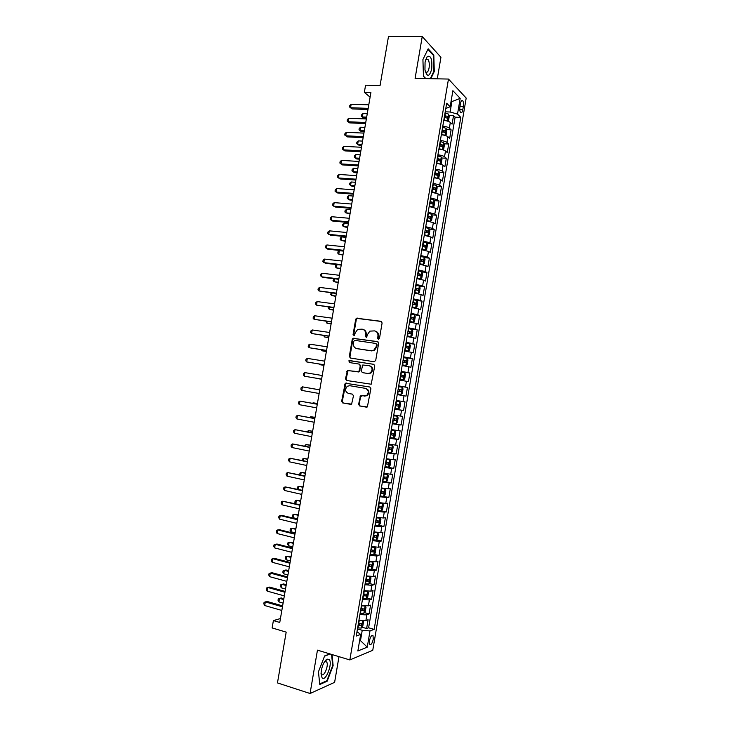 <?xml version="1.0" encoding="UTF-8"?>
<svg xmlns="http://www.w3.org/2000/svg" width="730" height="730" viewBox="0 0 730 730"><rect width="100%" height="100%" fill="white"/><g stroke="black" fill="none" stroke-linecap="round" stroke-linejoin="round"><path stroke-width="1.09" d="M378.359 339.313L379.472 338.428L382.109 322.952L381.024 321.31L356.477 318.198L355.683 319.32L353.065 334.605L354.369 335.636L355.236 332.889L357.673 329.367L362.18 329.157C364.681 329.796 365.821 331.539 365.602 334.386L365.265 336.375L366.597 337.406L367.445 334.65L369.845 331.137L374.472 330.891C377.009 331.539 378.158 333.291 377.939 336.156L377.602 338.163L378.359 339.313M325.927 660.568L325.899 659.993M373.258 639.261L373.012 635.611C371.67 634.863 370.484 636.578 369.453 640.767L369.69 644.417C371.05 645.156 372.236 643.44 373.258 639.261M358.603 404.283L359.68 405.98L367.363 406.938L370.895 388.688L369.818 387L345.226 383.195L341.649 401.263L342.698 402.942L351.604 404.146L353.475 395.815L352.417 394.136L348.456 393.452C345.098 391.7 344.733 389.291 347.37 386.234L349.779 385.705L365.383 388.351C368.75 390.048 369.161 392.448 366.615 395.55L360.483 395.925L358.603 404.283L360.301 406.062L366.633 407.194M437.279 78.831L440.938 57.296L422.241 36.536L388.488 36.5L380.056 85.565L365.575 85.209L364.352 92.336L370.904 92.518L279.763 622.453L273.394 620.582L272.126 627.937L286.187 632.125L277.464 682.915L310.058 693.5L334.614 682.349L338.985 656.653M422.241 36.536L415.096 78.375L448.476 79.059L349.843 659.938L317.459 650.147L310.058 693.5M374.125 361.742L375.704 360.492L378.642 343.282L377.556 341.622L352.991 338.3L352.243 339.395L349.332 356.386L350.391 358.038L374.125 361.742M374.773 365.967L371.196 384.226L346.549 380.476L345.491 378.815L347.425 370.484L357.846 371.853L359.406 370.612L360.237 365.757L359.169 364.097L349.223 362.518L348.976 360.62L373.687 364.297L374.773 365.967M361.98 627.198L366.615 628.521L368.102 619.752L365.903 620.509L366.898 614.642C365.374 615.007 363.056 614.861 359.963 614.176M364.407 612.607L369.088 613.903L370.575 605.143L368.394 605.827L369.389 599.96L362.463 599.449M366.834 598.025L371.561 599.303L373.048 590.543L370.876 591.163L371.871 585.296L364.954 584.739M369.252 583.452L374.034 584.712L375.521 575.961L373.368 576.499L374.353 570.641L367.455 570.039M371.67 568.889L376.507 570.13L377.985 561.388L375.85 561.854L376.835 556.005L369.946 555.347M374.079 554.344L378.979 555.557L380.458 546.825L378.322 547.217L379.317 541.368L372.437 540.674M376.488 539.808L381.443 541.003L382.921 532.279L380.804 532.599L381.799 526.759L374.928 526.011M378.897 525.29L383.907 526.458L385.385 517.734L383.277 517.99L384.272 512.15L377.41 511.356M381.288 510.772L386.371 511.931L387.849 503.216L385.759 503.399L386.745 497.559L379.892 496.719M380.038 495.889L388.834 497.404L390.304 488.698L388.232 488.808L389.218 482.977L382.374 482.092M385.568 481.681L391.289 482.904L392.758 474.199L390.696 474.235L391.691 468.414L384.856 467.483M386.544 466.926L393.744 468.405L395.222 459.717L393.169 459.681L394.154 453.859L387.338 452.883M387.457 452.189L396.198 453.923L397.668 445.236L395.633 445.136L396.618 439.314L389.811 438.292M389.902 437.781L398.653 439.451L400.122 430.773L398.096 430.6L399.082 424.787L392.284 423.719M392.338 423.382L401.099 424.997L402.568 416.328L400.56 416.073L401.546 410.269L394.757 409.156M394.784 408.992L403.553 410.543L405.013 401.883L403.015 401.564L404 395.76L397.229 394.601M404 395.76L405.999 396.116L407.459 387.457L398.69 385.997M398.708 385.878L405.478 387.064L406.455 381.27L408.435 381.69L409.904 373.039L401.126 371.643M401.171 371.342L407.933 372.583L408.909 366.788L410.88 367.281L412.35 358.64L403.553 357.298M403.635 356.824L410.388 358.101L411.364 352.316L413.317 352.882L414.786 344.25L405.99 342.972M406.099 342.315L412.833 343.648L413.819 337.862L415.762 338.492L417.222 329.869L409.411 328.792M408.563 327.816L415.288 329.193L416.264 323.417L418.199 324.12L419.659 315.497L413.7 314.721M411.017 313.334L417.733 314.758L418.71 308.982L420.626 309.757L422.086 301.143L416.821 300.486M413.472 298.862L420.179 300.331L421.155 294.564L423.062 295.404L424.522 286.799L419.367 286.196M415.927 284.408L422.624 285.914L423.601 280.156L425.49 281.068L426.95 272.473L421.858 271.907M418.381 269.963L425.061 271.514L426.037 265.757L427.917 266.742L429.377 258.155L424.34 257.626M420.827 255.527L427.506 257.124L428.474 251.376L430.344 252.425L431.795 243.847L426.813 243.355M423.281 241.101L429.943 242.752L430.91 237.004L432.771 238.126L434.222 229.548L429.286 229.101M425.727 226.692L432.379 228.38L433.346 222.641L435.19 223.836L436.64 215.268L431.759 214.857M428.163 212.293L434.806 214.027L435.783 208.296L437.608 209.556L439.059 200.996L434.222 200.622M430.609 197.903L437.243 199.691L438.21 193.952L440.026 195.284L441.477 186.734L436.677 186.396M433.045 183.531C436.157 183.914 438.365 184.526 439.67 185.356L440.637 179.635L442.444 181.031L443.895 172.481L439.141 172.18M435.491 169.168C438.593 169.543 440.801 170.172 442.097 171.039L443.064 165.318L444.853 166.787L446.304 158.246L441.586 157.981M437.918 154.824C441.029 155.189 443.229 155.828 444.524 156.74L445.492 151.019L447.271 152.561L448.713 144.02L444.041 143.792M440.354 140.479C443.466 140.835 445.665 141.492 446.942 142.441L447.91 136.729L449.68 138.335L451.122 129.812L449.361 128.161C448.092 127.166 445.902 126.5 442.791 126.153M446.486 129.611L451.122 129.812M460.466 103.55L459.937 106.68C459.571 109.381 459.791 111.325 460.594 112.52C461.524 113.241 462.263 112.283 462.82 109.655L463.349 106.544C463.705 103.843 463.486 101.89 462.683 100.685C461.762 99.964 461.022 100.922 460.466 103.55M448.476 79.059L466.187 98.066L372.756 650.302L349.843 659.938M366.615 628.521L368.613 627.791L374.161 629.37L460.803 117.393L457.518 114.099L450.127 112L445.218 111.818M374.161 629.37L370 630.921L367.254 647.145L357.864 650.968L360.675 634.406L356.249 636.058L446.678 103.249L450.164 106.744L452.883 90.693L460.183 98.377L457.518 114.099M368.613 627.791L455.118 117.174L453.531 115.614L452.089 124.127L450.328 122.448C449.06 121.445 446.87 120.769 443.758 120.432M446.942 142.441L448.713 144.02M444.524 156.74L446.304 158.246M442.097 171.039L443.895 172.481M439.67 185.356L441.477 186.734M437.243 199.691L439.059 200.996M434.806 214.027L436.64 215.268M432.379 228.38L434.222 229.548M429.943 242.752L431.795 243.847M427.506 257.124L429.377 258.155M425.061 271.514L426.95 272.473M422.624 285.914L424.522 286.799M420.179 300.331L422.086 301.143M417.733 314.758L419.659 315.497M415.288 329.193L417.222 329.869M412.833 343.648L414.786 344.25M410.388 358.101L412.35 358.64M407.933 372.583L409.904 373.039M405.478 387.064L407.459 387.457M403.553 410.543L401.546 410.269M401.099 424.997L399.082 424.787M398.653 439.451L396.618 439.314M396.198 453.923L394.154 453.859M393.744 468.405L391.691 468.414M391.289 482.904L389.218 482.977M388.834 497.404L386.745 497.559M386.371 511.931L384.272 512.15M383.907 526.458L381.799 526.759M381.443 541.003L379.317 541.368M378.979 555.557L376.835 556.005M376.507 570.13L374.353 570.641M374.034 584.712L371.871 585.296M371.561 599.303L369.389 599.96M369.088 613.903L366.898 614.642M359.653 640.402L360.483 640.648L362.235 630.291L357.454 628.932M450.127 112L451.824 101.963L451.103 101.224M450.985 101.935L460.183 98.377M445.784 108.487L450.164 106.744M280.429 618.565L273.394 620.582M364.352 92.336L370.101 97.172M359.552 641.004L360.483 640.648L367.254 647.145M356.988 631.696L360.675 634.406M448.923 115.44L453.531 115.614M455.118 117.174L460.803 117.393M447.91 136.729C446.632 135.762 444.442 135.105 441.331 134.749M445.492 151.019C444.205 150.088 442.006 149.44 438.894 149.084M443.064 165.318C441.769 164.432 439.57 163.803 436.458 163.429M440.637 179.635C439.341 178.777 437.133 178.166 434.022 177.782M438.21 193.952L431.585 192.154M435.783 208.296L429.149 206.535M433.346 222.641L426.703 220.934M430.91 237.004L424.258 235.334M428.474 251.376L421.812 249.751M426.037 265.757L419.358 264.187M423.601 280.156L416.912 278.623M421.155 294.564L414.457 293.077M418.71 308.982L412.003 307.549M416.264 323.417L409.548 322.021M413.819 337.862L407.084 336.512M411.364 352.316L404.621 351.02M408.909 366.788L402.157 365.529M406.455 381.27L399.693 380.065M396.235 400.423L403.015 401.564M393.771 414.978L400.56 416.073M391.298 429.541L398.096 430.6M388.825 444.123L395.633 445.136M386.343 458.723L393.169 459.681M383.861 473.323L390.696 474.235M381.388 487.941L388.232 488.808M378.897 502.578L385.759 503.399M376.415 517.214L383.277 517.99M373.933 531.878L380.804 532.599M371.442 546.542L378.322 547.217M368.951 561.224L375.85 561.854M366.451 575.915L373.368 576.499M363.96 590.616L370.876 591.163M361.459 605.334L368.394 605.827M358.959 620.071C362.062 620.755 364.37 620.902 365.903 620.509M362.235 630.291L370 630.921M430.846 78.694L434.277 71.504L433.812 54.987L428.172 48.81L422.916 59.55L423.464 76.404L425.626 78.585M329.841 653.888L324.64 655.923L318.453 671.773L319.767 684.512L327.14 681.227L333.126 665.65L332.077 654.564M433.082 54.978L433.812 54.987M433.757 71.494L434.277 71.504M326.356 680.981L327.14 681.227M332.634 665.495L333.126 665.65M378.551 339.322L378.541 336.338C378.779 333.647 377.72 331.913 375.384 331.137M363.075 329.394C365.401 330.142 366.451 331.867 366.214 334.568L366.223 337.525M381.525 321.501L357.098 318.408L356.304 319.521L353.694 334.787L354.032 335.745M377.985 341.777L353.621 338.474L352.873 339.569L349.962 356.541L350.692 358.083M376.498 344.606L375.74 343.447L354.889 340.372L353.804 341.248L353.448 343.337C353.22 346.166 354.351 347.918 356.842 348.584L371.086 350.738L373.888 350.135L376.142 346.723L376.498 344.606L377.1 344.779L375.95 343.511M377.1 344.779L376.744 346.887L374.49 350.3L371.689 350.902L357.463 348.748M359.324 364.133L360.857 365.894L359.361 371.789L348.055 370.612L346.13 378.934L347.024 380.558M374.006 364.398L350.199 360.638L349.606 360.766L349.606 362.573M367.847 373.477L370.311 372.921C372.984 369.809 372.601 367.4 369.179 365.684L362.764 365L361.25 370.913L362.326 372.574L368.458 373.605L370.922 373.048C373.587 369.946 373.212 367.537 369.791 365.821M362.828 372.683L362.326 372.574M368.458 373.605L362.938 372.711M361.907 395.788L360.483 397.029L359.233 404.374M364.051 396.162L367.226 395.651C369.772 392.548 369.362 390.158 365.995 388.46L365.383 388.351M369.946 387.028L345.865 383.314L342.288 401.354L343.337 403.033L350.92 404.384M447.517 121.116L448.512 120.715L449.233 116.444L448.503 114.081L445.045 112.849M446.961 120.97L443.831 119.994M367.263 113.707L362.956 113.542L362.363 116.955L363.796 118.078L366.487 118.187M444.296 117.275L447.225 118.141L447.536 116.444L444.588 115.559M444.497 116.097L445.555 116.353M363.796 118.078L361.35 116.207L362.363 116.955L366.67 117.129M361.35 116.207L361.587 114.847L362.956 113.542M368.175 108.359L350.564 107.73L351.166 104.226L368.787 104.819M367.984 109.482L352.07 108.916L349.542 106.981L349.779 105.576L351.166 104.226M352.07 108.916L349.542 106.981M431.695 69.067C432.388 59.212 430.892 55.042 427.187 56.557L425.07 62.096L424.96 69.897C427.123 77.389 429.368 77.106 431.695 69.067M425.17 71.02L425.754 71.905C427.196 72.927 428.309 71.613 429.085 67.954C429.605 63.966 429.194 61.055 427.862 59.239L425.982 59.404L425.517 60.088M422.916 59.55L427.917 49.33L433.392 55.316L433.839 71.321L430.326 78.685M425.864 78.594L423.455 76.166M329.175 659.464L327.067 659.126C323.582 661.909 321.565 666.773 321.027 673.735L322.076 677.796C325.68 682.221 332.99 663.187 329.175 659.464M321.045 672.877L321.665 674.392C324.065 677.413 329.057 664.82 326.62 661.973L325.078 661.635L324.111 662.402M325.872 660.029L325.89 660.604M331.584 654.418L332.652 665.66L326.848 680.761L319.704 683.928M324.531 656.197L330.179 653.989M445.026 135.424L446.094 134.95L446.815 130.679L446.085 128.352L442.617 127.148M444.643 135.324L441.404 134.302M364.909 127.403L360.602 127.212L360.018 130.624L361.45 131.701L364.142 131.829M441.869 131.582L444.798 132.431L445.127 130.734L442.161 129.867M442.07 130.378L443.183 130.643L443.612 131.802M360.602 127.212L359.233 128.489L359.005 129.849L360.018 130.624L364.316 130.825M442.535 149.732L443.676 149.194L444.406 144.923L443.667 142.633L440.19 141.456M442.325 149.677L438.976 148.619M362.545 141.1L358.248 140.881L357.663 144.303L359.105 145.334L361.797 145.48M439.433 145.9L442.371 146.73L442.709 145.033L439.725 144.175M439.642 144.668L440.774 144.932L441.194 146.1M358.248 140.881L356.888 142.14L356.651 143.509L357.663 144.303L361.961 144.531M441.258 156.977L440.053 164.058L441.258 163.456L441.988 159.177L441.239 156.923L437.763 155.782M439.998 164.049L436.54 162.945M360.191 154.815L355.893 154.568L355.3 157.99L356.76 158.985L359.443 159.14M437.005 160.226L439.944 161.038L440.29 159.35L437.297 158.501M437.215 158.967L438.365 159.24L438.757 160.408M355.893 154.568L354.534 155.8L354.296 157.169L355.3 157.99L359.598 158.246M437.416 178.375L438.839 177.728L439.57 173.448L438.812 171.231L435.326 170.117M434.888 177.892L434.04 177.709M437.599 178.385L434.104 177.29M357.828 168.548L353.539 168.265L352.946 171.696L354.415 172.636L357.089 172.818M434.569 174.561L437.516 175.364L437.863 173.676L434.861 172.846M434.788 173.275L435.947 173.548L436.33 174.725M353.539 168.265L352.179 169.479L351.942 170.847L352.946 171.696L357.235 171.979M365.748 122.503L348.146 121.755L348.748 118.251L366.36 118.963M365.566 123.571L349.661 122.886L347.124 120.979L347.37 119.574L348.748 118.251M363.312 136.656L345.719 135.789L346.33 132.285L363.923 133.115M363.138 137.669L347.252 136.884L344.706 134.986L344.952 133.59L346.33 132.285M360.875 150.827L343.301 149.842L343.903 146.329L361.487 147.278M360.711 151.776L344.834 150.882L342.288 149.011L342.534 147.606L343.903 146.329M358.439 165.007L340.873 163.894L341.485 160.381L359.05 161.458M358.284 165.902L342.416 164.898L339.87 163.046L340.107 161.64L341.485 160.381M434.678 192.674L436.421 192.017L437.142 187.729L436.385 185.548L432.89 184.471M432.808 192.319L431.603 192.045M435.171 192.711L431.667 191.643M355.464 182.281L351.176 181.98L350.582 185.402L352.061 186.305L354.743 186.506M432.133 188.915L435.089 189.69L435.445 188.011L432.425 187.19M432.361 187.601L433.529 187.875L433.894 189.052M351.176 181.98L349.825 183.166L349.588 184.535L350.582 185.402L354.871 185.721M355.994 179.197L338.446 177.965L339.058 174.452L356.605 175.647M355.857 180.036L339.998 178.923L337.442 177.089L337.689 175.684L339.058 174.452M431.859 206.973L433.994 206.307L434.724 202.018L433.958 199.874L430.454 198.825M430.654 206.745L429.167 206.38M433.976 199.929L432.771 207.028L429.231 206.015M353.101 196.032L348.812 195.695L348.228 199.126L349.707 199.983L352.38 200.202M429.696 203.278L432.653 204.044L433.018 202.356L429.988 201.553M429.924 201.936L431.111 202.21L431.466 203.396M348.812 195.695L347.462 196.854L347.234 198.232L348.228 199.126L352.508 199.472M353.557 193.395L336.019 192.054L336.63 188.532L354.169 189.846M353.42 194.18L337.579 192.957L335.024 191.141L335.262 189.736L336.63 188.532M428.911 221.272L431.567 220.615L432.297 216.326L431.521 214.218L428.017 213.196M428.446 221.181L426.74 220.734M430.308 221.391L426.795 220.387M350.738 209.793L346.449 209.428L345.865 212.859L350.026 213.908M427.26 217.659L430.216 218.398L430.59 216.719L427.552 215.934M427.488 216.281L428.692 216.554L429.021 217.75M346.449 209.428L345.107 210.569L344.87 211.937L345.865 212.859L350.144 213.233M351.112 207.612L333.583 206.143L334.194 202.621L351.723 204.053M350.984 208.333L335.161 207.001L332.597 205.212L332.834 203.798L334.194 202.621M424.294 235.096L427.871 235.754L429.14 234.941L429.87 230.643L429.085 228.572L425.572 227.587M427.871 235.754L424.349 234.777M348.365 223.562L344.085 223.17L343.492 226.601L347.662 227.623M424.814 232.049L427.78 232.77L428.163 231.091L425.106 230.315M425.052 230.643L426.265 230.917L426.585 232.122M344.085 223.17L342.744 224.283L342.507 225.652L343.492 226.601L347.772 227.003M348.666 221.838L331.155 220.25L331.767 216.719L349.278 218.279M348.548 222.504L332.734 221.062L330.161 219.292L330.407 217.878L331.767 216.719M421.858 249.468L425.435 250.116L426.712 249.268L427.433 244.97L426.649 242.935L423.126 241.977M426.667 242.98L425.462 250.098L421.904 249.185M345.993 237.341L341.722 236.921L341.129 240.362L345.308 241.356M422.369 246.448L425.344 247.151L425.727 245.472L422.661 244.714M422.615 245.006L423.838 245.289L424.139 246.503M341.722 236.921L340.381 238.016L340.143 239.385L341.129 240.362L345.399 240.79M346.212 236.073L328.719 234.366L329.33 230.835L346.823 232.514M346.111 236.684L330.307 235.133L327.733 233.381L327.98 231.967L329.33 230.835M419.412 263.858L422.989 264.506L424.276 263.612L425.006 259.305L424.212 257.307L420.681 256.385M422.989 264.506L419.458 263.594M343.62 251.129L339.35 250.682L338.757 254.122L342.945 255.099M419.923 260.856L422.898 261.541L423.3 259.871L420.215 259.132M420.17 259.396L421.411 259.67L421.694 260.893M339.35 250.682L338.017 251.75L337.78 253.127L338.757 254.122L343.027 254.578M343.766 250.326L326.283 248.492L326.894 244.961L344.377 246.758M343.666 250.874L327.88 249.213L325.297 247.479L325.543 246.074L326.894 244.961M416.976 278.258L420.553 278.897L421.84 277.966L422.57 273.659L421.776 271.697L418.235 270.812M420.553 278.897L417.012 278.021M336.959 264.598L336.384 267.901L340.582 268.841M417.478 275.283L420.453 275.949L420.863 274.279L417.77 273.549M417.733 273.786L418.983 274.069L419.248 275.301M336.822 264.579L335.645 265.501L335.417 266.879L336.384 267.901L340.654 268.385M341.312 264.588L323.846 262.636L324.448 259.095L341.923 261.021M341.229 265.072L325.443 263.311L322.861 261.596L323.107 260.181L324.448 259.095M414.53 292.666L418.107 293.305L419.403 292.338L420.133 288.022L419.33 286.096L415.79 285.238M418.107 293.305L414.558 292.465M334.513 278.778L334.012 281.689L338.209 282.61M415.023 289.719L418.007 290.367L418.427 288.697L415.324 287.985M415.288 288.195L416.547 288.478L416.803 289.719M333.984 278.723L333.044 280.639L334.012 281.689L338.282 282.2M338.857 278.86L321.401 276.789L322.012 273.248L339.468 275.292M338.784 279.289L323.016 277.409L320.424 275.721L320.671 274.307L322.012 273.248M412.076 307.084L415.662 307.722L416.967 306.719L417.697 302.402L416.885 300.514L413.335 299.683M415.662 307.722L412.112 306.91M332.068 292.976L331.639 295.486L335.846 296.38M412.578 304.164L415.562 304.802L415.981 303.132L412.87 302.43M412.842 302.612L414.111 302.895L414.348 304.154M331.146 292.858L330.672 294.418L331.639 295.486L335.9 296.033M336.402 293.15L318.955 290.951L319.567 287.41L337.014 289.573M336.338 293.515L318.955 290.951L317.988 289.856L318.234 288.441L319.567 287.41M409.63 321.519L413.216 322.158L414.521 321.109L415.26 316.784L414.439 314.94L410.88 314.146M413.216 322.158L409.658 321.373M329.622 307.184L329.266 309.301L333.473 310.168M410.123 318.627L413.107 319.238L413.536 317.577L410.415 316.893M410.388 317.048L411.674 317.331L411.884 318.599M328.5 307.038L328.299 308.206L329.266 309.301L333.519 309.876M333.938 307.44L316.51 305.122L317.121 301.581L334.559 303.863M333.884 307.759L316.51 305.122L315.552 304.009L315.789 302.594L317.121 301.581M407.176 335.973L410.762 336.603L412.085 335.508L412.815 331.183L412.012 329.422L408.426 328.609M410.762 336.603L407.194 335.855M327.177 321.41L326.885 323.125L331.101 323.956M407.668 333.099L410.661 333.692L411.099 332.031L407.96 331.365M407.933 331.493L409.238 331.776L409.43 333.053M326.054 321.246L326.885 323.125L331.137 323.719M331.475 321.748L314.064 319.311L314.676 315.762L332.095 318.171M331.438 322.003L314.064 319.311L313.106 318.161L313.352 316.747L314.676 315.762M404.721 350.427L408.307 351.057L409.639 349.925L410.37 345.6L409.539 343.83L405.971 343.091M408.307 351.057L404.739 350.336M324.731 335.636L324.503 336.95L328.728 337.762M405.205 347.589L408.207 348.164L408.654 346.495L405.497 345.847M405.488 345.947L406.793 346.23L406.966 347.535M323.6 335.471L324.503 336.95L328.755 337.579M329.02 336.074L311.619 333.51L312.23 329.96L329.632 332.488M328.984 336.265L311.619 333.51L310.661 332.342L310.907 330.918L312.23 329.96M402.266 364.9L405.862 365.52L407.194 364.352L407.924 360.027L407.084 358.284L403.507 357.59M407.103 358.33L405.889 365.493L402.276 364.836M322.277 349.88L322.122 350.801L326.346 351.586M402.741 362.08L405.752 362.646L406.199 360.976L403.042 360.346M403.033 360.41L404.347 360.693L404.493 362.025M321.246 349.725L322.122 350.801L326.374 351.459M326.547 350.409L309.164 347.717L309.776 344.168L327.168 346.823M326.529 350.537L309.164 347.717L308.215 346.522L308.452 345.098L309.776 344.168M403.398 380.001L399.812 379.354L403.435 379.974L404.739 378.788L405.478 374.463L404.63 372.765L401.044 372.09M319.822 364.142L319.731 364.653L323.974 365.411M400.286 376.589L403.288 377.136L403.754 375.466L400.578 374.855M400.569 374.891L401.901 375.174L402.011 376.534M319.256 364.051L319.731 364.653L323.983 365.338M324.084 364.754L306.709 361.943L307.321 358.384L324.704 361.158M324.074 364.827L306.709 361.943L305.76 360.72L306.007 359.297L307.321 358.384M400.943 394.492L397.348 393.871L400.98 394.465L402.294 393.242L403.024 388.907L402.175 387.247L398.58 386.608M318.937 378.806L321.592 379.253L318.937 378.806M397.823 391.116L400.834 391.636L401.299 389.975L398.115 389.373L399.456 389.665L399.52 391.07M321.611 379.107L304.255 376.178L304.866 372.619L322.231 375.512M321.611 379.125L304.255 376.178L303.315 374.919L303.552 373.505L304.866 372.619M399.712 401.746L396.116 401.144L399.712 401.746L400.578 403.371L399.839 407.705L398.516 408.964L399.739 401.783M398.516 408.964L394.884 408.408M319.804 389.637L315.524 389.117M397.001 404.174L396.445 405.816L395.696 405.707L398.37 406.154L398.845 404.493L395.651 403.9M319.795 389.665L315.314 389.081M319.767 389.856L302.412 386.854L319.758 389.884M301.8 390.422L300.86 389.145L301.107 387.721L302.412 386.854L301.8 390.422L319.147 393.479M392.411 422.962L396.025 423.519L397.385 422.186L398.124 417.843L397.257 416.255L393.652 415.68M397.257 416.255L393.652 415.644M317.422 403.498L313.17 402.814L313.07 403.407M392.886 420.197L395.906 420.681L396.381 419.02L393.178 418.445M396.381 419.02L394.547 418.682L393.981 420.325L392.895 420.151M317.404 403.58L313.17 402.814L312.413 403.288M317.304 404.174L299.957 401.108L317.285 404.256M299.337 404.675L298.406 403.371L298.652 401.947L299.957 401.108L299.337 404.675L316.674 407.86M389.939 437.526L393.561 438.046L394.93 436.668L395.669 432.324L394.793 430.782L391.18 430.244M394.793 430.782L391.189 430.171M315.031 417.368L310.779 416.702L310.606 417.706M390.413 434.751L393.443 435.217L393.926 433.556L390.705 433.009M392.138 433.246L391.517 434.852L390.422 434.678M315.013 417.505L310.779 416.702L309.493 417.496M314.84 418.5L297.493 415.379L314.812 418.646M296.882 418.947L295.942 417.615L296.188 416.191L297.493 415.379L296.882 418.947L314.192 422.25M387.466 452.098L391.088 452.582L392.466 451.176L393.205 446.824L392.348 445.355L388.707 444.807M392.32 445.309L388.725 444.707M312.65 431.248L308.379 430.618L308.142 432.014M387.94 449.324L390.97 449.771L391.462 448.111L388.232 447.572M389.71 447.818L389.044 449.397L387.959 449.224M312.613 431.439L308.379 430.618L307.02 431.795M312.376 432.844L295.029 429.651L312.34 433.054M294.418 433.228L293.487 431.868L293.734 430.445L295.029 429.651L294.418 433.228L311.719 436.649M384.993 466.68L388.625 467.136L390.012 465.685L390.751 461.333L389.856 459.863L386.234 459.389M389.856 459.863L386.252 459.261M310.259 445.136L305.989 444.534L305.678 446.34M385.467 463.906L388.497 464.335L388.999 462.674L385.759 462.154M387.283 462.4L386.581 463.942L385.486 463.778M310.213 445.391L305.989 444.534L304.556 446.112M309.903 447.198L292.566 443.94L309.858 447.463M291.945 447.517L291.024 446.13L291.27 444.707L292.566 443.94L291.945 447.517L309.237 451.067M382.52 481.28L386.152 481.7L387.548 480.212L388.287 475.851L387.384 474.418L383.752 473.98M387.384 474.418L383.779 473.825M307.868 459.042L303.589 458.467L303.205 460.676M382.985 478.506L386.024 478.917L386.535 477.247L383.286 476.754M384.838 477L384.108 478.506L383.013 478.342M307.814 459.352L303.589 458.467L302.311 459.179L302.092 460.438M381.306 488.397L384.92 488.99L383.715 496.245L385.084 494.748L385.823 490.387L384.938 489.027L381.279 488.58M305.478 472.958L301.189 472.401L300.742 475.02M380.503 493.115L383.551 493.498L384.062 491.837L380.804 491.354M382.392 491.6L381.635 493.079L380.54 492.923M305.414 473.323L301.189 472.401L299.911 473.095L299.902 474.838M377.556 510.507L381.206 510.872L382.611 509.294L383.35 504.932L382.447 503.572L378.797 503.198M382.447 503.572L378.834 502.988M303.078 486.883L298.789 486.353L298.269 489.383M378.03 507.733L381.078 508.107L381.598 506.438L378.322 505.972M379.938 506.219L379.153 507.669L378.067 507.514M303.005 487.302L298.789 486.353L297.512 487.029L297.822 489.283M307.43 461.561L290.102 458.248L307.376 461.889M289.481 461.825L288.56 460.411L288.806 458.978L290.102 458.248L289.481 461.825L306.755 465.503M304.957 475.942L287.629 472.556L304.894 476.325M287.009 476.142L286.096 474.701L286.343 473.268L287.629 472.556L287.009 476.142L304.273 479.939M302.485 490.332L285.156 486.883L302.412 490.779M284.545 490.469L283.632 489L283.879 487.567L285.156 486.883L284.545 490.469L301.791 494.392M375.074 525.144L378.733 525.472L380.148 523.857L380.887 519.486L379.965 518.172L376.315 517.826M379.965 518.172L376.351 517.588M300.678 500.817L296.389 500.324L295.796 503.755M375.539 522.361L378.596 522.716L379.125 521.056L375.84 520.609M377.483 520.846L376.68 522.269L375.585 522.114M300.596 501.3L296.389 500.324L295.112 500.972L294.874 502.359L295.732 503.736M300.012 504.731L282.683 501.218L299.921 505.242M282.063 504.804L281.159 503.317L281.406 501.884L282.683 501.218L282.063 504.804L299.3 508.856M372.583 539.789L376.251 540.091L377.675 538.43L378.414 534.059L377.492 532.781L373.824 532.462M377.492 532.781L373.87 532.197M298.278 514.769L293.98 514.294L293.378 517.789L297.584 518.802M373.057 537.006L376.114 537.344L376.643 535.674L373.358 535.245M375.019 535.491L374.198 536.888L373.103 536.733M298.187 515.298L293.98 514.294L292.712 514.915L292.474 516.311L293.378 517.789M297.53 519.149L281.972 515.407L280.21 515.572L297.429 519.714M279.59 519.158L278.687 517.643L278.933 516.201L280.21 515.572L279.59 519.158L296.809 523.337M370.101 554.453L373.769 554.718L375.202 553.021L375.941 548.641L375.01 547.4L371.342 547.117M375.01 547.4L371.387 546.825M295.878 528.73L291.571 528.283L290.969 531.778L295.175 532.827M370.566 551.661L373.632 551.98L374.171 550.311L370.867 549.909M372.546 550.146L371.716 551.506L370.621 551.36M295.778 529.314L291.571 528.283L290.312 528.885L290.065 530.281L290.969 531.778M295.048 533.575L279.499 529.715L277.728 529.934L294.938 534.196M277.117 533.52L276.214 531.978L276.46 530.537L277.728 529.934L277.117 533.52L294.318 537.827M367.61 569.126L371.287 569.354L372.72 567.611L373.468 563.231L372.528 562.036L368.851 561.79M372.528 562.036L368.905 561.461M293.478 542.7L289.162 542.28L288.56 545.784L292.766 546.852M368.084 566.334L371.15 566.635L371.689 564.965L368.376 564.573M370.073 564.81L369.234 566.142L368.139 566.005M293.369 543.348L289.162 542.28L287.903 542.855L287.666 544.252L288.56 545.784M292.566 548.011L277.035 544.042L275.256 544.306L292.447 548.695M274.635 547.902L273.741 546.323L273.987 544.89L275.256 544.306L274.635 547.902L291.827 552.327M365.119 583.808L368.805 584.009L370.247 582.23L370.986 577.841L370.064 576.709L366.36 576.463M368.842 583.964L370.064 576.709L368.787 576.353M368.166 576.253L366.423 576.107M291.078 556.68L286.753 556.287L286.151 559.791L290.348 560.895M365.584 581.016L368.659 581.299L369.207 579.62L365.885 579.255M367.601 579.492L366.752 580.797L365.648 580.651M290.951 557.382L286.753 556.287L285.494 556.844L285.257 558.24L286.151 559.791M290.084 562.456L274.562 558.377L272.774 558.687L289.947 563.213M272.153 562.283L271.259 560.686L271.505 559.244L272.774 558.687L272.153 562.283L289.326 566.836M362.618 598.5L366.314 598.673L367.765 596.848L368.513 592.459L367.555 591.337L363.868 591.154M367.555 591.337L366.779 591.127M365.42 590.917L363.932 590.771M288.669 570.678L286.041 569.975L284.335 570.312L283.733 573.817L287.93 574.948M363.093 595.707L366.168 595.972L366.725 594.293L363.394 593.946M365.119 594.174L364.261 595.452L363.157 595.324M288.532 571.435L284.335 570.312L283.085 570.833L282.848 572.238L283.733 573.817M287.593 576.919L272.089 572.731L270.292 573.087L287.456 577.731M269.671 576.682L268.777 575.058L269.032 573.616L270.292 573.087L269.671 576.682L286.826 581.363M360.127 613.209L363.823 613.346L365.283 611.485L366.031 607.095L365.073 606.01L361.368 605.854M362.618 605.581L361.441 605.444M286.26 584.675L283.641 583.964L281.926 584.347L281.324 587.851L285.512 589.01M360.602 610.417L363.677 610.654L364.243 608.984L360.894 608.656M362.627 608.875L361.77 610.134L360.666 609.997M286.114 585.496L281.926 584.347L280.676 584.839L280.439 586.245L281.324 587.851M285.101 591.391L269.607 587.093L267.8 587.495L284.955 592.267M267.18 591.099L266.295 589.438L266.55 587.997L267.8 587.495L267.18 591.099L284.326 595.899M357.627 627.937L361.332 628.037L362.801 626.13L363.549 621.732L362.582 620.692L358.877 620.573M359.744 620.245L358.95 620.135M283.851 598.691L281.232 597.961L279.508 598.381L278.906 601.894L283.094 603.089M358.101 625.135L361.186 625.355L361.751 623.685L358.403 623.374M360.145 623.593L359.279 624.816L358.174 624.688M283.696 599.567L279.508 598.381L278.267 598.865L278.021 600.27L278.906 601.894M282.61 605.882L267.134 601.465L265.318 601.912L282.455 606.812M264.698 605.517L263.813 603.838L264.059 602.396L265.318 601.912L264.698 605.517L281.826 610.453M449.361 128.161L450.328 122.448M459.982 106.434L463.349 106.544M459.772 109.546L462.82 109.655M378.541 336.338L377.939 336.156M365.876 336.548L365.265 336.375M366.214 334.568L365.602 334.386M353.694 334.787L353.065 334.605M356.304 319.521L355.683 319.32M357.855 318.262L357.235 318.061M378.195 338.337L377.602 338.163M349.962 356.541L349.332 356.386M352.873 339.569L352.243 339.395M354.424 338.318L353.795 338.145M371.689 350.902L371.086 350.738M376.744 346.887L376.142 346.723M346.13 378.934L345.491 378.815M347.38 371.661L346.741 371.524M348.922 370.429L348.292 370.293M358.466 371.981L357.846 371.853M360.027 370.749L359.406 370.612M360.857 365.894L360.237 365.757M350.199 360.638L349.57 360.492M360.483 397.029L359.863 396.928M343.337 403.033L342.698 402.942M342.288 401.354L341.649 401.263M345.208 384.336L344.569 384.226M346.75 383.113L346.111 383.004M360.301 406.062L359.68 405.98M447.344 121.071L448.521 114.135M444.926 115.623L445.391 112.904M444.178 120.058L444.643 117.338M444.917 135.388L446.103 128.407M442.499 129.922L442.964 127.203M441.75 134.366L442.207 131.646M443.137 130.624L445.09 130.716M442.49 149.723L443.685 142.688M440.071 144.239L440.537 141.52M439.323 148.683L439.779 145.954M440.71 144.914L442.663 145.014M437.644 158.565L438.1 155.846M436.887 163.009L437.352 160.29M438.283 159.204L440.236 159.322M437.626 178.366L438.83 171.285M435.208 172.9L435.673 170.181M434.45 177.353L434.916 174.625M435.856 173.512L437.808 173.64M435.199 192.693L436.403 185.602M432.771 187.254L433.237 184.526M432.014 191.707L432.479 188.979M433.428 187.838L435.381 187.975M430.335 201.617L430.8 198.888M429.578 206.07L430.043 203.341M431.001 202.164L432.945 202.32M430.335 221.373L431.54 214.264M427.899 215.989L428.364 213.26M427.141 220.451L427.607 217.722M428.565 216.509L430.508 216.673M427.899 235.726L429.103 228.618M425.453 230.379L425.918 227.641M424.696 234.841L425.161 232.103M426.128 230.862L428.072 231.045M423.008 244.778L423.473 242.041M422.25 249.24L422.716 246.503M423.692 245.234L425.636 245.426M423.026 264.479L424.23 257.362M420.562 259.187L421.027 256.449M419.805 263.658L420.27 260.92M421.246 259.615L423.19 259.816M420.58 278.878L421.794 271.752M418.117 273.613L418.582 270.866M417.359 278.084L417.825 275.347M418.81 274.005L420.745 274.224M418.144 293.277L419.349 286.151M415.671 288.049L416.137 285.302M414.905 292.52L415.37 289.783M416.365 288.405L418.299 288.642M415.698 307.704L416.903 300.559M413.216 302.494L413.682 299.747M412.459 306.974L412.924 304.227M413.919 302.822L415.854 303.069M413.244 322.131L414.457 314.986M410.762 316.957L411.227 314.201M410.005 321.437L410.47 318.691M411.464 317.249L413.408 317.504M410.798 336.576L412.012 329.422M408.307 331.42L408.773 328.673M407.541 335.909L408.015 333.163M409.019 331.694L410.954 331.958M408.344 351.03L409.557 343.866M405.853 345.91L406.318 343.155M405.086 350.4L405.551 347.644M406.564 346.139L408.499 346.431M403.389 360.401L403.854 357.645M402.622 364.9L403.097 362.144M404.11 360.611L406.044 360.903M403.435 379.974L404.648 372.802M400.925 374.91L401.39 372.154M400.159 379.408L400.633 376.653M401.655 375.083L403.59 375.393M400.98 394.465L402.193 387.292M398.461 389.428L398.927 386.672M397.695 393.935L398.169 391.171M399.201 389.574L401.126 389.893M395.998 403.964L396.463 401.199M395.231 408.471L395.696 405.707M396.445 405.816L398.37 406.154M396.052 423.482L397.275 416.292M393.525 418.509L393.999 415.744M392.758 423.017L393.233 420.252M393.981 420.325L395.906 420.681M393.589 438.009L394.811 430.819M391.061 433.063L391.526 430.298M390.295 437.58L390.76 434.815M391.517 434.852L393.443 435.217M391.125 452.554L392.348 445.355M388.588 447.636L389.053 444.862M387.822 452.153L388.287 449.388M389.044 449.397L390.97 449.771M388.661 467.1L389.884 459.9M386.106 462.218L386.581 459.444M385.34 466.735L385.814 463.97M386.581 463.942L388.497 464.335M386.188 481.663L387.411 474.454M383.633 476.809L384.108 474.035M382.867 481.335L383.332 478.561M384.108 478.506L386.024 478.917M381.151 491.418L381.626 488.644M380.385 495.944L380.859 493.17M381.635 493.079L383.551 493.498M381.243 510.836L382.465 503.609M378.678 506.036L379.144 503.253M377.903 510.571L378.377 507.788M379.153 507.669L381.078 508.107M378.76 525.436L379.992 518.2M376.187 520.663L376.662 517.88M375.421 525.198L375.895 522.424M376.68 522.269L378.596 522.716M376.288 540.045L377.51 532.809M373.705 535.309L374.18 532.526M372.939 539.853L373.404 537.07M374.198 536.888L376.114 537.344M373.806 554.672L375.037 547.427M371.223 549.964L371.689 547.181M370.448 554.508L370.922 551.725M371.716 551.506L373.632 551.98M371.324 569.309L372.555 562.063M368.732 564.628L369.207 561.845M367.957 569.181L368.431 566.389M369.234 566.142L371.15 566.635M366.241 579.31L366.715 576.517M365.465 583.863L365.94 581.071M366.752 580.797L368.659 581.299M366.351 598.627L367.582 591.364M363.741 594.001L364.215 591.209M362.974 598.563L363.449 595.771M364.261 595.452L366.168 595.972M363.859 613.3L365.091 606.037M361.25 608.711L361.724 605.918M360.474 613.273L360.948 610.472M361.77 610.134L363.677 610.654M361.368 627.992L362.6 620.719M358.749 623.429L359.224 620.628M357.974 627.992L358.448 625.19M359.279 624.816L361.186 625.355M372.099 635.346L373.012 635.611M461.615 100.649L462.683 100.685M357.098 318.408L356.477 318.198M353.621 338.474L352.991 338.3M374.49 350.3L373.888 350.135M348.055 370.612L347.425 370.484M359.361 371.789L358.74 371.652M349.606 360.766L348.976 360.62M370.922 373.048L370.311 372.921M361.104 396.025L360.483 395.925M367.226 395.651L366.615 395.55M345.865 383.314L345.226 383.195M425.982 59.404L427.187 56.557M425.782 59.212L427.862 59.239M325.078 661.635L327.067 659.126M325.261 661.553L326.62 661.973M443.183 130.643L445.127 130.734M440.774 144.932L442.709 145.033M438.365 159.231L440.29 159.35M435.947 173.548L437.863 173.676M433.529 187.875L435.445 188.011M431.111 202.21L433.018 202.356M428.692 216.554L430.59 216.719M426.265 230.917L428.163 231.091M423.838 245.289L425.727 245.472M421.411 259.67L423.3 259.871M418.983 274.069L420.863 274.279M416.547 288.478L418.427 288.697M414.111 302.895L415.981 303.132M411.674 317.331L413.536 317.577M409.238 331.767L411.099 332.031M406.793 346.23L408.654 346.495M404.347 360.693L406.199 360.976M401.901 375.174L403.754 375.466M399.456 389.665L401.299 389.975M397.001 404.165L398.845 404.493M392.776 433.337L393.926 433.556M390.641 447.946L391.462 448.111M388.342 462.537L388.999 462.674M385.978 477.137L386.535 477.247M383.579 491.728L384.062 491.837"/></g></svg>
